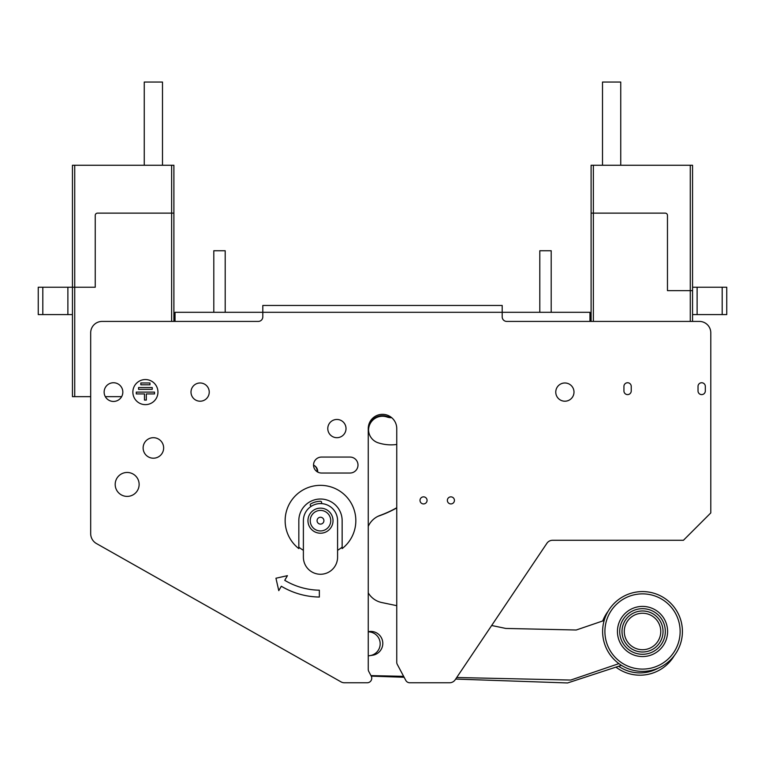 <?xml version="1.0" encoding="UTF-8"?>
<svg xmlns="http://www.w3.org/2000/svg" width="765" height="765" viewBox="0 0 765 765"><rect width="100%" height="100%" fill="white"/><g stroke="black" fill="none" stroke-linecap="round" stroke-linejoin="round"><path stroke-width="1.15" d="M317.073 520.678L317.073 520.678A3.423 3.423 0 0 1 320.487 517.255A3.423 3.423 0 0 1 323.911 520.678L323.911 520.678A3.423 3.423 0 0 1 320.487 524.102A3.423 3.423 0 0 1 317.073 520.678M192.025 396.299A9.123 9.123 0 0 0 204.312 400.191A9.123 9.123 0 0 0 208.214 387.893M557.178 396.978A9.123 9.123 0 0 0 573.999 392.101A9.123 9.123 0 0 0 564.886 382.978A9.123 9.123 0 0 0 555.763 392.101A9.123 9.123 0 0 0 564.886 401.214A9.123 9.123 0 0 0 573.999 392.101M623.666 666.64A35.333 35.333 0 0 1 621.39 665.349M654.754 672.339A39.895 39.895 0 0 1 615.93 667.137A39.895 39.895 0 0 0 674.29 655.624M602.724 620.97A39.895 39.895 0 0 1 608.194 611.149A39.895 39.895 0 0 0 602.724 620.97M313.956 465.311A6.837 6.837 0 0 1 317.169 471.355L317.159 471.737A7.975 7.975 0 0 1 313.535 465.043A43.318 43.318 0 0 0 314.415 465.598A6.837 6.837 0 0 1 317.704 471.594L317.695 472.053M368.587 429.481A13.904 13.904 0 0 1 386.956 416.992A13.674 13.674 0 0 0 391.728 417.719A14.248 14.248 0 0 1 396.748 428.572L396.748 444.465A41.492 41.492 0 0 1 378.168 442.811A13.904 13.904 0 0 1 382.796 415.682A13.904 13.904 0 0 1 386.803 416.37A13.674 13.674 0 0 0 390.867 417.04M377.69 516.442A20.521 20.521 0 0 1 378.905 515.973A111.709 111.709 0 0 0 396.748 507.931L396.748 605.67L381.735 602.533A20.521 20.521 0 0 1 368.252 592.865M455.663 679.071L567.592 682.954L621.419 665.34M371.245 676.136L404.13 677.274L405.766 680.353A4.561 4.561 0 0 0 409.791 682.772L449.533 682.772A6.837 6.837 0 0 0 455.204 679.75L546.889 543.313A6.837 6.837 0 0 1 552.569 540.281L683.432 540.281L710.79 512.923L710.79 332.823A11.399 11.399 0 0 0 699.392 321.424L506.746 321.424A4.561 4.561 0 0 1 502.194 316.863L502.194 305.464L262.806 305.464L262.806 316.863A4.561 4.561 0 0 1 258.254 321.424L102.08 321.424A11.399 11.399 0 0 0 90.681 332.823L90.681 533.635A11.399 11.399 0 0 0 96.476 543.561L341.037 681.883A6.837 6.837 0 0 0 344.403 682.772L367.19 682.772A4.561 4.561 0 0 0 371.216 676.069L368.787 671.498A4.561 4.561 0 0 1 368.252 669.365L368.252 428.572A14.248 14.248 0 0 1 382.5 414.324A14.248 14.248 0 0 1 396.748 428.572L396.748 662.26A4.561 4.561 0 0 0 397.284 664.393L405.766 680.353M368.252 631.833A11.972 11.972 0 0 1 380.157 643.145A11.972 11.972 0 0 1 369.925 655.643A229.462 229.462 0 0 1 368.252 655.882A229.462 229.462 0 0 0 372.765 655.213A11.972 11.972 0 0 0 371.159 631.431A11.972 11.972 0 0 0 369.026 631.574A205.527 205.527 0 0 1 368.252 631.689M72.446 314.587L38.25 314.587L38.25 287.229L74.731 287.229L74.731 165.259L72.446 165.259L72.446 396.653L90.681 396.653L90.681 533.635M698.024 386.401A3.643 3.643 0 0 1 701.668 382.749A3.643 3.643 0 0 1 705.32 386.401L705.32 390.953A3.643 3.643 0 0 1 701.668 394.606A3.643 3.643 0 0 1 698.024 390.953L698.024 386.401A3.643 3.643 0 0 1 701.668 382.749A3.643 3.643 0 0 1 705.32 386.401M473.918 305.464L502.194 305.464M274.205 305.464L291.082 305.464M302.93 305.464L462.07 305.464M345.646 431.154A9.123 9.123 0 0 0 339.488 419.832A9.123 9.123 0 0 0 328.156 425.99A9.123 9.123 0 0 0 334.324 437.322A9.123 9.123 0 0 0 346.019 428.572M625.961 643.595A20.521 20.521 0 0 0 654.639 648.041A20.521 20.521 0 0 0 659.076 619.363A20.521 20.521 0 0 0 630.408 614.926A20.521 20.521 0 0 0 625.961 643.595M627.807 642.256A18.236 18.236 0 0 0 653.291 646.196A18.236 18.236 0 0 0 657.24 620.711A18.236 18.236 0 0 0 631.747 616.762A18.236 18.236 0 0 0 627.807 642.256M617.824 600.143A39.895 39.895 0 0 0 611.187 656.179A39.895 39.895 0 0 0 667.223 662.815A39.895 39.895 0 0 0 673.86 606.788A39.895 39.895 0 0 0 617.824 600.143A39.895 39.895 0 0 0 611.187 656.179A39.895 39.895 0 0 0 667.223 662.815M656.638 649.389A22.797 22.797 0 0 1 624.613 645.593A22.797 22.797 0 0 1 628.409 613.578A22.797 22.797 0 0 1 660.424 617.365A22.797 22.797 0 0 1 656.638 649.389A22.797 22.797 0 0 1 624.613 645.593A22.797 22.797 0 0 1 628.409 613.578A22.797 22.797 0 0 0 624.613 645.593A22.797 22.797 0 0 0 656.638 649.389A22.797 22.797 0 0 0 660.424 617.365A22.797 22.797 0 0 0 628.409 613.578M368.252 526.377A20.521 20.521 0 0 1 379.995 515.447A111.709 111.709 0 0 0 396.748 507.74M604.178 620.472L576.236 630.006L505.77 628.438L491.666 625.493M456.705 677.513L570.747 680.056L618.895 663.628M370.968 675.61L403.633 676.337M311.938 505.866A1.138 1.138 0 0 1 310.227 504.881A1.138 1.138 0 0 1 310.8 503.896A19.374 19.374 0 0 1 320.487 501.295A1.138 1.138 0 0 1 321.625 502.442A1.138 1.138 0 0 1 320.487 503.58M298.828 547.138A34.196 34.196 0 0 0 303.389 550.293M337.585 550.293A34.196 34.196 0 0 0 342.146 547.138M337.585 520.678A17.098 17.098 0 0 0 320.487 503.58A17.098 17.098 0 0 0 303.389 520.678L303.389 557.159A17.098 17.098 0 0 0 320.487 574.257A17.098 17.098 0 0 0 337.585 557.159L337.585 520.678M333.024 520.678A12.536 12.536 0 0 1 320.487 533.215A12.536 12.536 0 0 1 307.951 520.678A12.536 12.536 0 0 1 320.487 508.142A12.536 12.536 0 0 1 333.024 520.678M310.227 520.678A10.261 10.261 0 0 0 320.487 530.939A10.261 10.261 0 0 0 330.748 520.678A10.261 10.261 0 0 0 320.487 510.418A10.261 10.261 0 0 0 310.227 520.678M342.146 520.678L342.146 548.601A35.333 35.333 0 0 0 320.487 485.345A35.333 35.333 0 0 0 298.828 548.601L298.828 520.678A21.659 21.659 0 0 1 320.487 499.019A21.659 21.659 0 0 1 342.146 520.678M191.001 392.101A9.123 9.123 0 0 0 200.114 401.214A9.123 9.123 0 0 0 209.237 392.101A9.123 9.123 0 0 0 200.114 382.978A9.123 9.123 0 0 0 191.001 392.101M631.23 386.401L631.23 390.953A3.643 3.643 0 0 1 627.577 394.606A3.643 3.643 0 0 1 623.934 390.953L623.934 386.401A3.643 3.643 0 0 1 627.577 382.749A3.643 3.643 0 0 1 631.23 386.401M710.79 512.923L710.79 332.823M546.889 543.313A6.837 6.837 0 0 1 552.569 540.281M409.791 682.772L449.533 682.772M344.403 682.772L367.19 682.772M96.476 543.561L341.037 681.883M163.643 447.955A10.261 10.261 0 0 1 153.383 458.206A10.261 10.261 0 0 1 143.122 447.955A10.261 10.261 0 0 1 153.383 437.695A10.261 10.261 0 0 1 163.643 447.955M454.429 500.387A3.538 3.538 0 0 1 450.891 503.925A3.538 3.538 0 0 1 447.362 500.387A3.538 3.538 0 0 1 450.891 496.858A3.538 3.538 0 0 1 454.429 500.387M705.32 390.953A3.643 3.643 0 0 1 701.668 394.606A3.643 3.643 0 0 1 698.024 390.953M157.944 392.101A12.536 12.536 0 0 1 145.398 404.637A12.536 12.536 0 0 1 132.861 392.101A12.536 12.536 0 0 1 145.398 379.555A12.536 12.536 0 0 1 157.944 392.101M321.52 473.028A7.975 7.975 0 0 1 313.535 465.053A7.975 7.975 0 0 1 321.52 457.068L350.016 457.068A7.975 7.975 0 0 1 357.991 465.053A7.975 7.975 0 0 1 350.016 473.028L321.52 473.028M427.071 500.387A3.538 3.538 0 0 1 423.533 503.925A3.538 3.538 0 0 1 420.004 500.387A3.538 3.538 0 0 1 423.533 496.858A3.538 3.538 0 0 1 427.071 500.387M139.134 484.427A11.972 11.972 0 0 1 127.162 496.399A11.972 11.972 0 0 1 115.19 484.427A11.972 11.972 0 0 1 127.162 472.464A11.972 11.972 0 0 1 139.134 484.427M122.83 392.101A9.343 9.343 0 0 1 113.488 401.443A9.343 9.343 0 0 1 104.136 392.101A9.343 9.343 0 0 1 113.488 382.749A9.343 9.343 0 0 1 122.83 392.101M284.743 580.319A69.538 69.538 0 0 0 319.349 590.198L319.349 597.044A76.376 76.376 0 0 1 281.319 586.239L278.776 590.647L275.945 578.235L287.43 575.663L284.743 580.319M140.837 382.978L149.959 382.978L149.959 384.805L140.837 384.805L140.837 382.978M154.52 393.918L146.316 393.918L146.316 400.076L144.489 400.076L144.489 393.918L136.285 393.918L136.285 392.101L154.52 392.101L154.52 393.918M138.561 387.539L152.245 387.539L152.245 389.356L138.561 389.356L138.561 387.539M591.106 321.424L591.106 165.259L692.555 165.259L692.555 321.424M591.106 319.139L589.958 319.139M692.555 287.229L726.75 287.229L726.75 314.587L692.555 314.587M726.75 314.587L726.75 287.229L726.75 314.587M591.106 213.129L593.382 213.129L593.382 165.259M690.269 165.259L690.269 290.643L667.472 290.643L667.472 215.414A2.276 2.276 0 0 0 665.196 213.129L593.382 213.129L593.382 321.424M690.269 321.424L690.269 290.643L692.555 290.643M602.504 165.259L602.504 82.046L620.74 82.046L620.74 165.259M144.26 165.259L144.26 82.046L162.496 82.046L162.496 165.259M162.496 126.502L162.496 145.876L162.496 126.502M173.894 321.424L173.894 165.259L171.618 165.259L171.618 213.129L97.528 213.129A2.276 2.276 0 0 0 95.242 215.414L95.242 287.229L74.731 287.229L74.731 396.653M74.731 165.259L171.618 165.259M121.645 396.653L105.321 396.653M171.618 321.424L171.618 213.129L173.894 213.129M175.042 319.139L173.894 319.139M258.254 321.424L175.042 321.424L175.042 312.302L589.958 312.302L589.958 321.424L506.746 321.424M539.803 312.302L539.803 250.748L551.202 250.748L551.202 312.302M213.798 312.302L213.798 250.748L225.197 250.748L225.197 312.302M618.617 666.258A37.619 37.619 0 0 0 658.33 668.113M665.808 661.027A37.619 37.619 0 0 0 672.062 608.194A37.619 37.619 0 0 0 619.239 601.94A37.619 37.619 0 0 0 612.975 654.764A37.619 37.619 0 0 0 665.808 661.027M626.994 611.79A25.082 25.082 0 0 1 662.213 615.959A25.082 25.082 0 0 1 658.043 651.178A25.082 25.082 0 0 1 622.825 647.008A25.082 25.082 0 0 1 626.994 611.79M722.189 287.229L722.189 314.587M697.116 314.587L697.116 287.229M42.811 314.587L42.811 287.229M67.884 287.229L67.884 314.587"/></g></svg>
